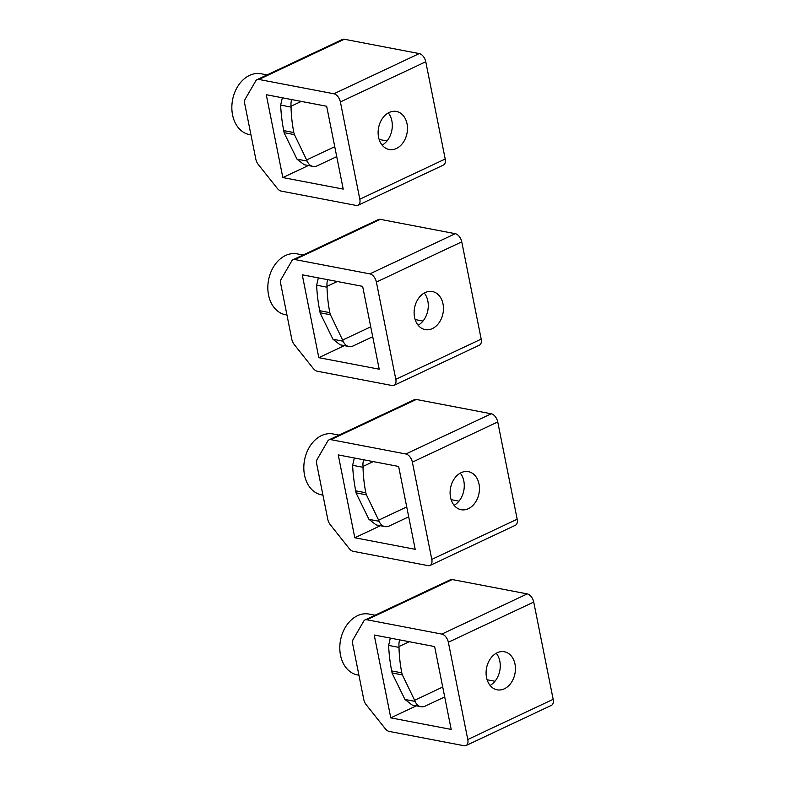 <?xml version="1.0" encoding="UTF-8"?>
<svg xmlns="http://www.w3.org/2000/svg" width="785" height="785" viewBox="0 0 785 785"><rect width="100%" height="100%" fill="white"/><g stroke="black" fill="none" stroke-linecap="round" stroke-linejoin="round"><path stroke-width="1.18" d="M416.266 399.457L491.253 413.783A7.742 4.524 -115.2 0 1 497.739 421.957L517.178 519.209A7.742 4.524 -115.2 0 1 515.421 525.253L430.043 565.455A7.742 4.524 -115.2 0 1 428.188 565.651L353.201 551.315A7.742 4.524 -115.2 0 1 349.207 548.519L330.279 524.714A7.742 4.524 -115.2 0 1 327.787 519.336L316.738 464.072A7.742 4.524 -115.2 0 1 317.199 459.254L327.738 441.082A7.742 4.524 -115.2 0 1 329.033 439.845A7.742 4.524 -115.2 0 1 330.887 439.649L416.266 399.457A7.742 4.524 -115.2 0 0 414.401 399.653L329.033 439.845M451.13 499.662L458.98 501.164M430.043 565.455A7.742 4.524 -115.2 0 0 431.799 559.411L412.37 462.149A7.742 4.524 -115.2 0 0 405.874 453.985L330.887 439.649M354.8 537.764L338.247 454.917L398.643 466.457L415.196 549.304L354.8 537.764L380.362 525.734M322.949 495.129L321.477 494.844A30.988 23.167 -79.2 0 1 303.815 467.693A30.988 23.167 -79.2 0 1 321.536 435.587A30.988 23.167 -79.2 0 1 333.115 433.968L339.081 435.116M454.113 505.324A19.37 14.473 100.8 0 0 460.265 473.139M461.168 472.668A19.37 14.473 100.8 0 0 450.09 492.735A19.37 14.473 100.8 0 0 461.138 509.71A19.37 14.473 100.8 0 0 468.37 508.69A19.37 14.473 100.8 0 0 479.449 488.633A19.37 14.473 100.8 0 0 468.409 471.657A19.37 14.473 100.8 0 0 461.168 472.668M384.915 526.598L376.143 524.92L368.97 519.346L356.184 493.245A131.694 76.851 -115.2 0 1 355.693 490.821L356.311 492.911L366.418 494.844L379.175 521.299A11.618 8.684 -79.2 0 0 384.915 526.598A11.618 8.684 -79.2 0 0 389.262 525.989L408.71 516.834M356.4 493.147L355.654 490.586A131.694 76.851 64.8 0 1 352.632 465.309L363.033 467.291A116.2 67.804 -115.2 0 0 365.81 492.754L366.418 494.844M363.033 467.291L363.043 466.418L373.258 461.609M363.043 466.418A11.618 8.684 -79.2 0 1 363.69 459.784M406.728 506.924L378.704 520.121M354.329 457.989L352.632 465.309M452.258 579.556L527.235 593.892A7.742 4.524 -115.2 0 1 533.731 602.056L553.16 699.317A7.742 4.524 -115.2 0 1 551.413 705.362L466.035 745.554A7.742 4.524 -115.2 0 1 464.171 745.75L389.193 731.414A7.742 4.524 -115.2 0 1 385.19 728.627L366.271 704.812A7.742 4.524 -115.2 0 1 363.769 699.435L352.73 644.171A7.742 4.524 -115.2 0 1 353.191 639.363L363.72 621.18A7.742 4.524 -115.2 0 1 365.015 619.954A7.742 4.524 -115.2 0 1 366.88 619.758L452.258 579.556A7.742 4.524 -115.2 0 0 450.394 579.752L365.015 619.954M487.112 679.761L494.972 681.262M466.035 745.554A7.742 4.524 -115.2 0 0 467.791 739.509L448.353 642.258A7.742 4.524 -115.2 0 0 441.857 634.084L366.88 619.758M390.783 717.863L374.229 635.016L434.635 646.565L451.189 729.412L390.783 717.863L416.344 705.833M358.931 675.228L357.469 674.943A30.988 23.167 -79.2 0 1 339.797 647.792A30.988 23.167 -79.2 0 1 357.528 615.695A30.988 23.167 -79.2 0 1 369.097 614.076L375.073 615.214M490.105 685.433A19.37 14.473 100.8 0 0 496.257 653.248M497.16 652.777A19.37 14.473 100.8 0 0 486.082 672.843A19.37 14.473 100.8 0 0 497.121 689.809A19.37 14.473 100.8 0 0 504.353 688.798A19.37 14.473 100.8 0 0 515.441 668.732A19.37 14.473 100.8 0 0 504.392 651.766A19.37 14.473 100.8 0 0 497.16 652.777M420.907 706.706L412.125 705.028L404.952 699.455L392.176 673.353A131.694 76.851 -115.2 0 1 391.686 670.92L392.294 673.02L402.401 674.943L415.157 701.407A11.618 8.684 -79.2 0 0 420.907 706.706A11.618 8.684 -79.2 0 0 425.244 706.098L444.693 696.933M390.312 638.097L388.624 645.407L399.015 647.399L399.035 646.516L409.25 641.708M399.035 646.516A11.618 8.684 -79.2 0 1 399.683 639.883M399.015 647.399A116.2 67.804 -115.2 0 0 401.792 672.853L402.401 674.943M442.72 687.032L414.696 700.22M388.624 645.407A131.694 76.851 -115.2 0 0 391.637 670.694A131.694 76.851 -115.2 0 0 391.686 670.92L392.294 673.02M380.274 219.349L455.261 233.685A7.742 4.524 -115.2 0 1 461.757 241.858L481.185 339.11A7.742 4.524 -115.2 0 1 479.429 345.155L394.06 385.347A7.742 4.524 -115.2 0 1 392.196 385.543L317.209 371.217A7.742 4.524 -115.2 0 1 313.215 368.42L294.296 344.615A7.742 4.524 -115.2 0 1 291.794 339.238L280.755 283.964A7.742 4.524 -115.2 0 1 281.216 279.156L291.745 260.973A7.742 4.524 -115.2 0 1 293.04 259.747A7.742 4.524 -115.2 0 1 294.905 259.55L380.274 219.349A7.742 4.524 -115.2 0 0 378.419 219.545L293.04 259.747M415.137 319.554L422.987 321.055M394.06 385.347A7.742 4.524 -115.2 0 0 395.807 379.302L376.378 282.05A7.742 4.524 -115.2 0 0 369.882 273.877L294.905 259.55M318.808 357.666L302.254 274.809L362.65 286.358L379.204 369.205L318.808 357.666L344.37 345.626M286.957 315.021L285.495 314.746A30.988 23.167 -79.2 0 1 267.822 287.595A30.988 23.167 -79.2 0 1 285.554 255.488A30.988 23.167 -79.2 0 1 297.123 253.869L303.098 255.007M418.12 325.226A19.37 14.473 100.8 0 0 424.273 293.04M425.185 292.57A19.37 14.473 100.8 0 0 414.107 312.636A19.37 14.473 100.8 0 0 425.146 329.602A19.37 14.473 100.8 0 0 432.378 328.591A19.37 14.473 100.8 0 0 443.456 308.525A19.37 14.473 100.8 0 0 432.417 291.559A19.37 14.473 100.8 0 0 425.185 292.57M348.933 346.499L340.15 344.821L332.977 339.248L320.192 313.146A131.694 76.851 -115.2 0 1 319.711 310.713L320.319 312.813L330.426 314.746L343.182 341.2A11.618 8.684 -79.2 0 0 348.933 346.499A11.618 8.684 -79.2 0 0 353.27 345.891L372.718 336.736M318.337 277.89L316.64 285.2L327.041 287.192L327.06 286.309L337.275 281.501M327.06 286.309A11.618 8.684 -79.2 0 1 327.698 279.676M327.041 287.192A116.2 67.804 -115.2 0 0 329.818 312.646L330.426 314.746M370.736 326.825L342.721 340.013M316.64 285.2A131.694 76.851 -115.2 0 0 319.662 310.487A131.694 76.851 -115.2 0 0 319.711 310.713L320.319 312.813M344.291 39.25L419.268 53.586A7.742 4.524 -115.2 0 1 425.764 61.75L445.203 159.012A7.742 4.524 -115.2 0 1 443.447 165.046L358.068 205.248A7.742 4.524 -115.2 0 1 356.204 205.444L281.226 191.108A7.742 4.524 -115.2 0 1 277.233 188.321L258.304 164.507A7.742 4.524 -115.2 0 1 255.812 159.129L244.763 103.865A7.742 4.524 -115.2 0 1 245.224 99.057L255.763 80.875A7.742 4.524 -115.2 0 1 257.048 79.638A7.742 4.524 -115.2 0 1 258.913 79.452L344.291 39.25A7.742 4.524 -115.2 0 0 342.427 39.446L257.048 79.638M379.155 139.455L387.005 140.957M358.068 205.248A7.742 4.524 -115.2 0 0 359.824 199.204L340.386 101.952A7.742 4.524 -115.2 0 0 333.9 93.778L258.913 79.452M282.826 177.557L266.272 94.71L326.668 106.26L343.222 189.106L282.826 177.557L308.377 165.527M250.964 134.922L249.502 134.637A30.988 23.167 -79.2 0 1 231.84 107.486A30.988 23.167 -79.2 0 1 249.561 75.389A30.988 23.167 -79.2 0 1 261.14 73.77L267.106 74.909M382.138 145.127A19.37 14.473 100.8 0 0 388.29 112.932M389.193 112.471A19.37 14.473 100.8 0 0 378.115 132.528A19.37 14.473 100.8 0 0 389.154 149.503A19.37 14.473 100.8 0 0 396.396 148.493A19.37 14.473 100.8 0 0 407.474 128.426A19.37 14.473 100.8 0 0 396.435 111.45A19.37 14.473 100.8 0 0 389.193 112.471M312.94 166.4L304.168 164.722L296.985 159.149L284.209 133.038A131.694 76.851 -115.2 0 1 283.719 130.614L284.327 132.704L294.444 134.637L307.19 161.092A11.618 8.684 -79.2 0 0 312.94 166.4A11.618 8.684 -79.2 0 0 317.277 165.792L336.736 156.627M282.355 97.782L280.657 105.102L291.058 107.094L291.068 106.21L301.283 101.402M291.068 106.21A11.618 8.684 -79.2 0 1 291.716 99.577M291.058 107.094A116.2 67.804 -115.2 0 0 293.825 132.547L294.444 134.637M334.753 146.716L306.729 159.914M280.657 105.102A131.694 76.851 -115.2 0 0 283.679 130.388A131.694 76.851 -115.2 0 0 283.719 130.614L284.337 132.704M517.178 519.209L431.799 559.411M491.253 413.783L405.874 453.985M497.739 421.957L412.37 462.149M368.97 519.346L379.175 521.299M355.703 490.821L365.81 492.754M553.16 699.317L467.791 739.509M527.235 593.892L441.857 634.084M533.731 602.056L448.353 642.258M404.952 699.455L415.157 701.407M391.686 670.92L401.792 672.853M481.185 339.11L395.807 379.302M455.261 233.685L369.882 273.877M461.757 241.858L376.378 282.05M332.977 339.248L343.182 341.2M319.711 310.713L329.818 312.646M445.203 159.012L359.824 199.204M419.268 53.586L333.9 93.778M425.764 61.75L340.386 101.952M296.985 159.149L307.19 161.092M283.719 130.614L293.825 132.547"/></g></svg>

